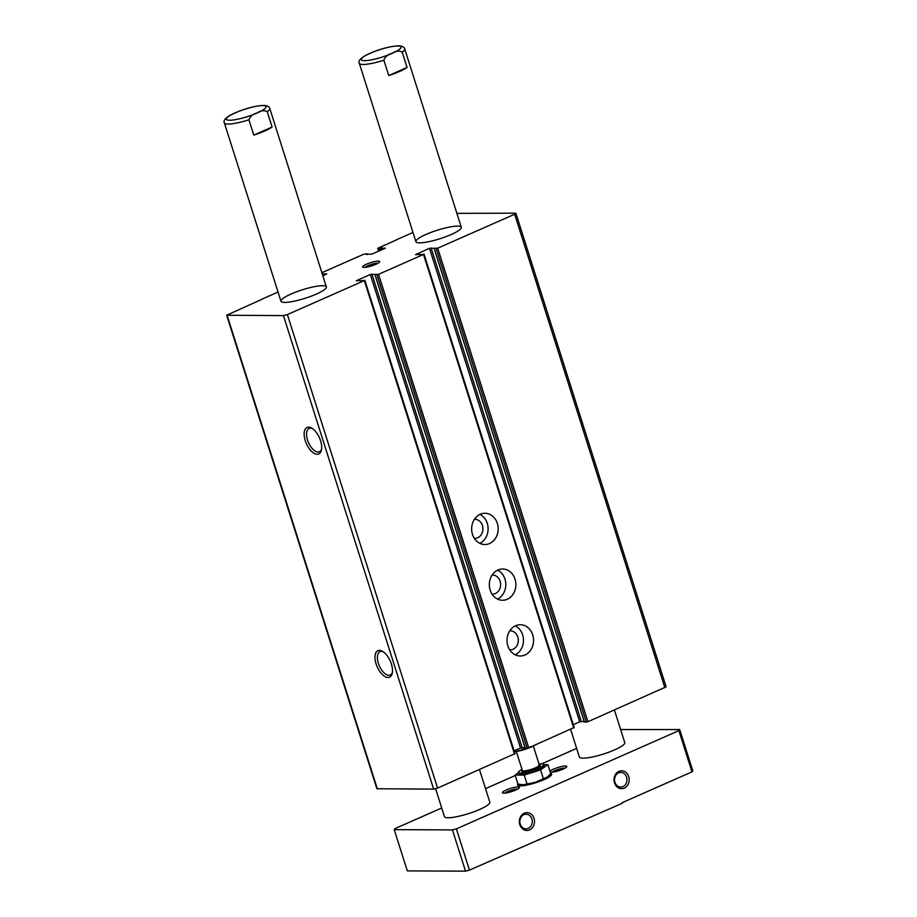 <?xml version="1.0" encoding="UTF-8"?>
<svg xmlns="http://www.w3.org/2000/svg" width="917" height="917" viewBox="0 0 917 917"><rect width="100%" height="100%" fill="white"/><g stroke="black" fill="none" stroke-linecap="round" stroke-linejoin="round"><path stroke-width="1.38" d="M321.603 449.043A12.746 6.304 66.2 0 1 319.437 451.76A12.746 6.304 66.2 0 1 308.525 442.647A12.746 6.304 66.2 0 1 309.144 428.434A12.746 6.304 66.2 0 1 310.508 428.17A12.746 6.304 66.2 0 1 312.605 428.675M308.616 427.15A14.477 7.153 66.2 0 1 311.826 428.17A14.477 7.153 66.2 0 1 321.443 449.96A14.477 7.153 66.2 0 1 307.619 446.098A14.477 7.153 66.2 0 1 308.616 427.15M379.432 650.394A14.477 7.153 66.2 0 1 382.641 651.414A14.477 7.153 66.2 0 1 392.258 673.204A14.477 7.153 66.2 0 1 378.434 669.33A14.477 7.153 66.2 0 1 379.432 650.394M514.85 753.694L437.592 788.093L433.649 789.124L376.876 788.746L226.659 315.23L261.975 299.286M456.884 213.363L515.446 213.18L514.655 214.234L437.707 248.198L429.488 248.324L415.493 254.639L423.505 254.468L378.526 274.332L370.308 274.458L356.312 280.774L364.324 280.602L287.388 314.577L283.445 315.62L226.659 315.23M261.941 299.16L278.046 292.053M322.841 275.776L326.773 273.908L322.497 273.828L323.082 275.673M321.867 272.704L363.74 254.215L367.201 253.814L366.513 254.49M396.912 239.704L377.747 248.312L385.449 248.14L371.958 254.089L366.445 254.284M396.878 239.578L412.982 232.471M515.916 213.317L666.12 686.833L587.923 721.713L584.427 722.011M584.152 721.438L579.704 721.839L573.285 724.671M574.031 727.559L528.731 747.848L525.235 748.146M480.279 514.254A15.623 13.262 -89.8 0 1 484.99 513.268A15.623 13.262 -89.8 0 1 498.183 528.949A15.623 13.262 -89.8 0 1 484.852 544.515A15.623 13.262 -89.8 0 1 471.854 531.654A15.623 13.262 -89.8 0 1 480.279 514.254M497.954 569.996A15.623 13.262 -89.8 0 1 502.665 568.998A15.623 13.262 -89.8 0 1 515.87 584.691A15.623 13.262 -89.8 0 1 502.527 600.257A15.623 13.262 -89.8 0 1 489.54 587.396A15.623 13.262 -89.8 0 1 497.954 569.996M515.641 625.738A15.623 13.262 -89.8 0 1 520.352 624.741A15.623 13.262 -89.8 0 1 533.545 640.433A15.623 13.262 -89.8 0 1 520.214 655.999A15.623 13.262 -89.8 0 1 507.216 643.126A15.623 13.262 -89.8 0 1 515.641 625.738M524.971 747.561L520.512 747.974L514.105 750.805M364.026 267.409A8.929 1.674 -17.6 0 0 373.047 265.403A8.929 1.674 -17.6 0 0 379.581 261.93A8.929 1.674 -17.6 0 0 370.628 262.675A8.929 1.674 -17.6 0 0 362.868 267.225A8.929 1.674 -17.6 0 0 364.026 267.409M419.665 242.845A23.808 4.459 -17.6 0 0 445.822 236.712A23.808 4.459 -17.6 0 0 461.297 227.278A23.808 4.459 -17.6 0 0 437.249 230.236A23.808 4.459 -17.6 0 0 415.905 241.687A23.808 4.459 -17.6 0 0 419.665 242.845M284.728 302.427A23.808 4.459 -17.6 0 0 310.874 296.294A23.808 4.459 -17.6 0 0 326.36 286.861A23.808 4.459 -17.6 0 0 302.312 289.818A23.808 4.459 -17.6 0 0 280.969 301.269A23.808 4.459 -17.6 0 0 284.728 302.427M392.419 672.287A12.746 6.304 66.2 0 1 390.252 675.004A12.746 6.304 66.2 0 1 379.34 665.891A12.746 6.304 66.2 0 1 379.959 651.678A12.746 6.304 66.2 0 1 381.323 651.402A12.746 6.304 66.2 0 1 383.421 651.918M515.308 625.887A15.623 13.262 -89.8 0 1 523.481 640.387A15.623 13.262 -89.8 0 1 515.182 654.807M509.795 630.816A9.525 8.081 -89.8 0 1 510.253 630.804A9.525 8.081 -89.8 0 1 518.3 640.364A9.525 8.081 -89.8 0 1 510.173 649.855A9.525 8.081 -89.8 0 1 509.714 649.832M497.633 570.145A15.623 13.262 -89.8 0 1 505.806 584.645A15.623 13.262 -89.8 0 1 497.507 599.065M492.108 575.074A9.525 8.081 -89.8 0 1 492.578 575.062A9.525 8.081 -89.8 0 1 500.625 584.622A9.525 8.081 -89.8 0 1 492.498 594.113A9.525 8.081 -89.8 0 1 492.028 594.09M479.946 514.414A15.623 13.262 -89.8 0 1 488.119 528.903A15.623 13.262 -89.8 0 1 479.82 543.322M474.433 519.331A9.525 8.081 -89.8 0 1 474.891 519.32A9.525 8.081 -89.8 0 1 482.938 528.88A9.525 8.081 -89.8 0 1 474.811 538.371A9.525 8.081 -89.8 0 1 474.353 538.359M377.953 263.248A7.313 1.375 -17.6 0 0 371.202 264.474A7.313 1.375 -17.6 0 0 364.966 267.363M620.626 729.531L679.692 729.554L678.901 730.608L456.368 828.865L452.425 829.908L394.23 829.656L395.021 828.601L441.707 807.992M485.529 788.631L515.274 775.507M541.764 763.804L576.644 748.41M549.982 771.254A8.929 1.674 162.4 0 1 556.791 767.861A8.929 1.674 162.4 0 1 565.376 766.004A8.929 1.674 162.4 0 1 566.729 766.795A8.929 1.674 162.4 0 1 559.221 770.589A8.929 1.674 162.4 0 1 550.28 772.183M518.025 786.912A8.929 1.674 162.4 0 1 519.377 787.703A8.929 1.674 162.4 0 1 511.434 791.646A8.929 1.674 162.4 0 1 502.665 792.999A8.929 1.674 162.4 0 1 507.456 789.503A8.929 1.674 162.4 0 1 518.025 786.912M479.488 769.592L489.827 802.18A23.808 4.459 162.4 0 1 474.341 811.614A23.808 4.459 162.4 0 1 448.195 817.746A23.808 4.459 162.4 0 1 444.436 816.588L435.609 788.78M614.424 710.01L624.764 742.598A23.808 4.459 162.4 0 1 609.289 752.032A23.808 4.459 162.4 0 1 583.132 758.164A23.808 4.459 162.4 0 1 579.372 757.006L570.603 729.359M550.704 773.524A17.859 3.347 162.4 0 1 551.621 774.189A17.859 3.347 162.4 0 1 535.608 782.786A17.859 3.347 162.4 0 1 517.578 784.998A17.859 3.347 162.4 0 1 517.945 783.92M253.791 135.12L272.12 127.027A23.808 4.459 162.4 0 1 253.791 135.12L248.92 119.795C250.444 116.081 253.207 113.8 257.207 112.963C260.726 110.487 264.073 110.063 267.26 111.702A23.808 4.459 -17.6 0 0 269.781 108.493C269.392 106.819 267.661 105.799 264.589 105.432C257.941 105.444 249.458 107.358 239.142 111.175L230.625 114.992C225.169 118.224 223.095 120.861 224.378 122.901A23.808 4.459 -17.6 0 0 228.138 124.059A23.808 4.459 -17.6 0 0 248.92 119.795M272.12 127.027L267.26 111.702M407.056 67.445A23.808 4.459 162.4 0 1 388.728 75.538L407.056 67.445L402.196 52.12A23.808 4.459 -17.6 0 0 404.718 48.91C404.328 47.237 402.597 46.217 399.525 45.85C392.877 45.861 384.395 47.776 374.09 51.593L365.562 55.41C360.106 58.642 358.031 61.279 359.326 63.319A23.808 4.459 -17.6 0 0 363.086 64.477A23.808 4.459 -17.6 0 0 383.856 60.213C385.381 56.487 388.143 54.218 392.144 53.381C395.663 50.905 399.01 50.481 402.196 52.12M388.728 75.538L383.856 60.213M456.368 828.865L469.447 870.107L622.322 803.246L622.15 802.684L691.98 771.85L692.782 770.796L679.692 729.554M618.585 772.871A7.313 6.213 -89.8 0 1 620.786 772.412A7.313 6.213 -89.8 0 1 626.976 779.759A7.313 6.213 -89.8 0 1 620.729 787.05A7.313 6.213 -89.8 0 1 614.642 781.02A7.313 6.213 -89.8 0 1 618.585 772.871M539.471 839.834L538.038 839.823M523.894 814.686A7.313 6.213 -89.8 0 1 526.094 814.227A7.313 6.213 -89.8 0 1 532.273 821.563A7.313 6.213 -89.8 0 1 526.037 828.853A7.313 6.213 -89.8 0 1 519.95 822.836A7.313 6.213 -89.8 0 1 523.894 814.686M524.26 813.184A8.929 7.577 -89.8 0 1 534.393 823.008A8.929 7.577 -89.8 0 1 522.094 828.441A8.929 7.577 -89.8 0 1 524.26 813.184M618.952 771.369A8.929 7.577 -89.8 0 1 629.085 781.192A8.929 7.577 -89.8 0 1 616.786 786.626A8.929 7.577 -89.8 0 1 618.952 771.369M678.901 730.608L691.98 771.85M394.23 829.656L407.308 870.898L465.515 871.15L469.447 870.107M452.425 829.908L465.515 871.15M552.103 772.229A7.313 1.375 162.4 0 1 557.811 769.512A7.313 1.375 162.4 0 1 564.574 768.079A7.313 1.375 162.4 0 1 565.09 768.114M504.763 793.136A7.313 1.375 162.4 0 1 510.46 790.42A7.313 1.375 162.4 0 1 517.222 788.987A7.313 1.375 162.4 0 1 517.75 789.021M551.014 773.879A17.859 3.347 162.4 0 1 551.209 773.959A17.859 3.347 162.4 0 1 551.656 774.338M517.635 785.124A17.859 3.347 162.4 0 1 517.784 784.562A17.859 3.347 162.4 0 1 517.899 784.379M550.647 773.696A17.561 3.29 162.4 0 1 550.842 773.776A17.561 3.29 162.4 0 1 535.597 782.728A17.561 3.29 162.4 0 1 517.979 784.207A17.561 3.29 162.4 0 1 518.082 784.046M516.214 749.865L516.672 751.332L514.895 751.711A14.729 2.762 162.4 0 1 514.586 751.745M533.006 745.968L516.672 751.332M536.204 744.547L533.052 746.129M534.943 745.28A14.729 2.762 162.4 0 1 534.622 745.452A14.729 2.762 162.4 0 1 514.895 751.711M522.002 769.409A13.216 2.476 -17.6 0 0 518.472 772.435L518.907 773.833A13.216 2.476 -17.6 0 0 532.25 772.194A13.216 2.476 -17.6 0 0 544.102 765.844L543.666 764.446A13.216 2.476 -17.6 0 0 541.58 763.804A13.216 2.476 -17.6 0 0 539.024 763.999M543.712 764.618L547.885 764.629L540.583 769.879L524.215 775.083L515.125 775.048L518.518 772.607M518.472 772.435A13.216 2.476 -17.6 0 0 531.814 770.807A13.216 2.476 -17.6 0 0 543.666 764.446M515.125 775.048L517.979 784.012L522.954 784.814A14.878 2.785 -17.6 0 0 535.494 782.235L547.334 777.008L550.727 773.604L547.885 764.629M522.965 784.814L522.954 784.814A14.878 2.785 -17.6 0 1 522.759 784.814L527.057 784.058L524.215 775.083M547.128 777.146L547.334 777.008A14.878 2.785 -17.6 0 1 547.128 777.158L547.128 777.146A14.878 2.785 -17.6 0 1 535.494 782.235L527.057 784.058M543.437 778.842L540.583 769.879M283.445 315.62L433.649 789.124M227.129 315.379L377.345 788.884M367.236 253.917L367.419 254.49M381.678 247.693L382.263 249.539M380.887 247.899L381.518 249.871M380.303 248.163L380.922 250.135M379.512 248.369L380.177 250.467M377.942 248.369L378.79 251.075M514.655 214.234L664.859 687.739M437.707 248.198L587.923 721.713M436.137 248.622L586.341 722.126M434.245 248.61L584.45 722.126M431.07 247.911L581.275 721.427M429.488 248.324L579.704 721.839M423.505 254.468L573.71 727.983M378.526 274.332L528.731 747.848M376.956 274.745L527.16 748.261M375.064 274.745L525.269 748.249M371.889 274.045L522.094 747.55M370.308 274.458L520.512 747.974M364.324 280.602L514.529 754.118M287.388 314.577L437.592 788.093M235.188 112.86A20.839 3.909 -17.6 0 0 229.628 120.23A20.839 3.909 -17.6 0 0 257.207 112.963A20.839 3.909 -17.6 0 0 262.766 105.593A20.839 3.909 -17.6 0 0 235.188 112.86M370.124 53.278A20.839 3.909 -17.6 0 0 364.565 60.648A20.839 3.909 -17.6 0 0 392.144 53.381A20.839 3.909 -17.6 0 0 397.703 46.01A20.839 3.909 -17.6 0 0 370.124 53.278M533.339 746.094L539.356 765.053A8.929 1.674 -17.6 0 1 531.344 769.34A8.929 1.674 -17.6 0 1 522.335 770.452A9.674 1.811 -17.6 0 0 531.608 770.177A9.674 1.811 -17.6 0 0 539.368 765.076L538.531 765.099M367.293 253.837L367.499 254.502M377.747 248.312L378.641 251.143M434.154 248.576L584.358 722.092M424.009 254.112L574.225 727.628M374.973 274.71L525.177 748.226M364.828 280.247L515.033 753.751M326.36 286.861L269.781 108.493M280.969 301.269L224.378 122.901M461.297 227.278L404.718 48.91M415.905 241.687L359.326 63.319M516.317 751.504L522.392 770.567"/></g></svg>
